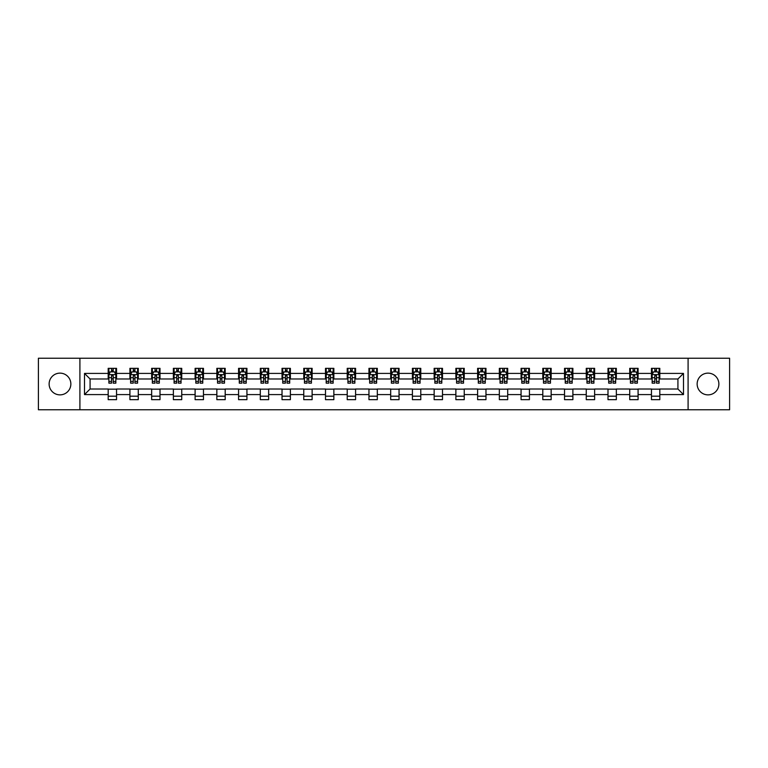<?xml version="1.0" encoding="UTF-8"?>
<svg xmlns="http://www.w3.org/2000/svg" width="768" height="768" viewBox="0 0 768 768"><rect width="100%" height="100%" fill="white"/><g stroke="black" fill="none" stroke-linecap="round" stroke-linejoin="round"><path stroke-width="1.15" d="M708.01 373.133A10.867 10.867 0 0 0 697.142 384A10.867 10.867 0 0 0 708.01 394.867A10.867 10.867 0 0 0 718.877 384A10.867 10.867 0 0 0 708.01 373.133M59.99 373.133A10.867 10.867 0 0 0 49.123 384A10.867 10.867 0 0 0 59.99 394.867A10.867 10.867 0 0 0 70.858 384A10.867 10.867 0 0 0 59.99 373.133M688.09 409.766L729.6 409.766L729.6 358.234L688.09 358.234L688.09 409.766L79.91 409.766L79.91 358.234L38.4 358.234L38.4 409.766L79.91 409.766M688.09 358.234L79.91 358.234M659.808 373.411L659.808 368.333L651.456 368.333L651.456 373.411L638.083 373.411L638.083 368.333L629.722 368.333L629.722 373.411L616.349 373.411L616.349 368.333L607.997 368.333L607.997 373.411L594.624 373.411L594.624 368.333L586.262 368.333L586.262 373.411L572.89 373.411L572.89 368.333L564.528 368.333L564.528 373.411L551.155 373.411L551.155 368.333L542.803 368.333L542.803 373.411L529.43 373.411L529.43 368.333L521.069 368.333L521.069 373.411L507.696 373.411L507.696 368.333L499.344 368.333L499.344 373.411L485.971 373.411L485.971 368.333L477.61 368.333L477.61 373.411L464.237 373.411L464.237 368.333L455.875 368.333L455.875 373.411L442.502 373.411L442.502 368.333L434.15 368.333L434.15 373.411L420.778 373.411L420.778 368.333L412.416 368.333L412.416 373.411L399.043 373.411L399.043 368.333L390.682 368.333L390.682 373.411L377.318 373.411L377.318 368.333L368.957 368.333L368.957 373.411L355.584 373.411L355.584 368.333L347.222 368.333L347.222 373.411L333.85 373.411L333.85 368.333L325.498 368.333L325.498 373.411L312.125 373.411L312.125 368.333L303.763 368.333L303.763 373.411L290.39 373.411L290.39 368.333L282.029 368.333L282.029 373.411L268.656 373.411L268.656 368.333L260.304 368.333L260.304 373.411L246.931 373.411L246.931 368.333L238.57 368.333L238.57 373.411L225.197 373.411L225.197 368.333L216.845 368.333L216.845 373.411L203.472 373.411L203.472 368.333L195.11 368.333L195.11 373.411L181.738 373.411L181.738 368.333L173.376 368.333L173.376 373.411L160.003 373.411L160.003 368.333L151.651 368.333L151.651 373.411L138.278 373.411L138.278 368.333L129.917 368.333L129.917 373.411L116.544 373.411L116.544 368.333L108.192 368.333L108.192 373.411L84.509 373.411L84.509 394.589L90.077 389.011L108.192 389.011L108.192 399.667L116.544 399.667L116.544 389.011L129.917 389.011L129.917 399.667L138.278 399.667L138.278 389.011L151.651 389.011L151.651 399.667L160.003 399.667L160.003 389.011L173.376 389.011L173.376 399.667L181.738 399.667L181.738 389.011L195.11 389.011L195.11 399.667L203.472 399.667L203.472 389.011L216.845 389.011L216.845 399.667L225.197 399.667L225.197 389.011L238.57 389.011L238.57 399.667L246.931 399.667L246.931 389.011L260.304 389.011L260.304 399.667L268.656 399.667L268.656 389.011L282.029 389.011L282.029 399.667L290.39 399.667L290.39 389.011L303.763 389.011L303.763 399.667L312.125 399.667L312.125 389.011L325.498 389.011L325.498 399.667L333.85 399.667L333.85 389.011L347.222 389.011L347.222 399.667L355.584 399.667L355.584 389.011L368.957 389.011L368.957 399.667L377.318 399.667L377.318 389.011L390.682 389.011L390.682 399.667L399.043 399.667L399.043 389.011L412.416 389.011L412.416 399.667L420.778 399.667L420.778 389.011L434.15 389.011L434.15 399.667L442.502 399.667L442.502 389.011L455.875 389.011L455.875 399.667L464.237 399.667L464.237 389.011L477.61 389.011L477.61 399.667L485.971 399.667L485.971 389.011L499.344 389.011L499.344 399.667L507.696 399.667L507.696 389.011L521.069 389.011L521.069 399.667L529.43 399.667L529.43 389.011L542.803 389.011L542.803 399.667L551.155 399.667L551.155 389.011L564.528 389.011L564.528 399.667L572.89 399.667L572.89 389.011L586.262 389.011L586.262 399.667L594.624 399.667L594.624 389.011L607.997 389.011L607.997 399.667L616.349 399.667L616.349 389.011L629.722 389.011L629.722 399.667L638.083 399.667L638.083 389.011L651.456 389.011L651.456 399.667L659.808 399.667L659.808 389.011L677.923 389.011L677.923 378.989L659.808 378.989L659.808 373.411L683.491 373.411L683.491 394.589L659.808 394.589M651.456 394.589L638.083 394.589M629.722 394.589L616.349 394.589M607.997 394.589L594.624 394.589M586.262 394.589L572.89 394.589M564.528 394.589L551.155 394.589M542.803 394.589L529.43 394.589M521.069 394.589L507.696 394.589M499.344 394.589L485.971 394.589M477.61 394.589L464.237 394.589M455.875 394.589L442.502 394.589M434.15 394.589L420.778 394.589M412.416 394.589L399.043 394.589M390.682 394.589L377.318 394.589M368.957 394.589L355.584 394.589M347.222 394.589L333.85 394.589M325.498 394.589L312.125 394.589M303.763 394.589L290.39 394.589M282.029 394.589L268.656 394.589M260.304 394.589L246.931 394.589M238.57 394.589L225.197 394.589M216.845 394.589L203.472 394.589M195.11 394.589L181.738 394.589M173.376 394.589L160.003 394.589M151.651 394.589L138.278 394.589M129.917 394.589L116.544 394.589M108.192 394.589L84.509 394.589M651.456 373.411L651.456 378.989L638.083 378.989L638.083 373.411M629.722 373.411L629.722 378.989L616.349 378.989L616.349 373.411M607.997 373.411L607.997 378.989L594.624 378.989L594.624 373.411M586.262 373.411L586.262 378.989L572.89 378.989L572.89 373.411M564.528 373.411L564.528 378.989L551.155 378.989L551.155 373.411M542.803 373.411L542.803 378.989L529.43 378.989L529.43 373.411M521.069 373.411L521.069 378.989L507.696 378.989L507.696 373.411M499.344 373.411L499.344 378.989L485.971 378.989L485.971 373.411M477.61 373.411L477.61 378.989L464.237 378.989L464.237 373.411M455.875 373.411L455.875 378.989L442.502 378.989L442.502 373.411M434.15 373.411L434.15 378.989L420.778 378.989L420.778 373.411M412.416 373.411L412.416 378.989L399.043 378.989L399.043 373.411M390.682 373.411L390.682 378.989L377.318 378.989L377.318 373.411M368.957 373.411L368.957 378.989L355.584 378.989L355.584 373.411M347.222 373.411L347.222 378.989L333.85 378.989L333.85 373.411M325.498 373.411L325.498 378.989L312.125 378.989L312.125 373.411M303.763 373.411L303.763 378.989L290.39 378.989L290.39 373.411M282.029 373.411L282.029 378.989L268.656 378.989L268.656 373.411M260.304 373.411L260.304 378.989L246.931 378.989L246.931 373.411M238.57 373.411L238.57 378.989L225.197 378.989L225.197 373.411M216.845 373.411L216.845 378.989L203.472 378.989L203.472 373.411M195.11 373.411L195.11 378.989L181.738 378.989L181.738 373.411M173.376 373.411L173.376 378.989L160.003 378.989L160.003 373.411M151.651 373.411L151.651 378.989L138.278 378.989L138.278 373.411M129.917 373.411L129.917 378.989L116.544 378.989L116.544 373.411M108.192 373.411L108.192 378.989L90.077 378.989L84.509 373.411M90.077 378.989L90.077 389.011M683.491 394.589L677.923 389.011M677.923 378.989L683.491 373.411M108.192 371.808L108.883 371.808M111.533 371.808L113.203 371.808M115.853 371.808L116.544 371.808M108.192 378.845L108.883 378.845M111.533 378.845L113.203 378.845M115.853 378.845L116.544 378.845M108.192 389.155L116.544 389.155M108.192 396.192L116.544 396.192M129.917 389.155L138.278 389.155M129.917 396.192L138.278 396.192M129.917 371.808L130.618 371.808M133.258 371.808L134.938 371.808M137.578 371.808L138.278 371.808M129.917 378.845L130.618 378.845M133.258 378.845L134.938 378.845M137.578 378.845L138.278 378.845M151.651 389.155L160.003 389.155M151.651 396.192L160.003 396.192M151.651 371.808L152.342 371.808M154.992 371.808L156.662 371.808M159.312 371.808L160.003 371.808M151.651 378.845L152.342 378.845M154.992 378.845L156.662 378.845M159.312 378.845L160.003 378.845M173.376 389.155L181.738 389.155M173.376 396.192L181.738 396.192M173.376 371.808L174.077 371.808M176.726 371.808L178.397 371.808M181.046 371.808L181.738 371.808M173.376 378.845L174.077 378.845M176.726 378.845L178.397 378.845M181.046 378.845L181.738 378.845M195.11 389.155L203.472 389.155M195.11 396.192L203.472 396.192M195.11 371.808L195.811 371.808M198.451 371.808L200.122 371.808M202.771 371.808L203.472 371.808M195.11 378.845L195.811 378.845M198.451 378.845L200.122 378.845M202.771 378.845L203.472 378.845M216.845 389.155L225.197 389.155M216.845 396.192L225.197 396.192M216.845 371.808L217.536 371.808M220.186 371.808L221.856 371.808M224.506 371.808L225.197 371.808M216.845 378.845L217.536 378.845M220.186 378.845L221.856 378.845M224.506 378.845L225.197 378.845M238.57 389.155L246.931 389.155M238.57 396.192L246.931 396.192M238.57 371.808L239.27 371.808M241.92 371.808L243.59 371.808M246.23 371.808L246.931 371.808M238.57 378.845L239.27 378.845M241.92 378.845L243.59 378.845M246.23 378.845L246.931 378.845M260.304 389.155L268.656 389.155M260.304 396.192L268.656 396.192M260.304 371.808L260.995 371.808M263.645 371.808L265.315 371.808M267.965 371.808L268.656 371.808M260.304 378.845L260.995 378.845M263.645 378.845L265.315 378.845M267.965 378.845L268.656 378.845M282.029 389.155L290.39 389.155M282.029 396.192L290.39 396.192M282.029 371.808L282.73 371.808M285.379 371.808L287.05 371.808M289.699 371.808L290.39 371.808M282.029 378.845L282.73 378.845M285.379 378.845L287.05 378.845M289.699 378.845L290.39 378.845M303.763 389.155L312.125 389.155M303.763 396.192L312.125 396.192M303.763 371.808L304.464 371.808M307.104 371.808L308.774 371.808M311.424 371.808L312.125 371.808M303.763 378.845L304.464 378.845M307.104 378.845L308.774 378.845M311.424 378.845L312.125 378.845M325.498 389.155L333.85 389.155M325.498 396.192L333.85 396.192M325.498 371.808L326.189 371.808M328.838 371.808L330.509 371.808M333.158 371.808L333.85 371.808M325.498 378.845L326.189 378.845M328.838 378.845L330.509 378.845M333.158 378.845L333.85 378.845M347.222 389.155L355.584 389.155M347.222 396.192L355.584 396.192M347.222 371.808L347.923 371.808M350.573 371.808L352.243 371.808M354.883 371.808L355.584 371.808M347.222 378.845L347.923 378.845M350.573 378.845L352.243 378.845M354.883 378.845L355.584 378.845M368.957 389.155L377.318 389.155M368.957 396.192L377.318 396.192M368.957 371.808L369.648 371.808M372.298 371.808L373.968 371.808M376.618 371.808L377.318 371.808M368.957 378.845L369.648 378.845M372.298 378.845L373.968 378.845M376.618 378.845L377.318 378.845M390.682 389.155L399.043 389.155M390.682 396.192L399.043 396.192M390.682 371.808L391.382 371.808M394.032 371.808L395.702 371.808M398.352 371.808L399.043 371.808M390.682 378.845L391.382 378.845M394.032 378.845L395.702 378.845M398.352 378.845L399.043 378.845M412.416 389.155L420.778 389.155M412.416 396.192L420.778 396.192M412.416 371.808L413.117 371.808M415.757 371.808L417.427 371.808M420.077 371.808L420.778 371.808M412.416 378.845L413.117 378.845M415.757 378.845L417.427 378.845M420.077 378.845L420.778 378.845M434.15 389.155L442.502 389.155M434.15 396.192L442.502 396.192M434.15 371.808L434.842 371.808M437.491 371.808L439.162 371.808M441.811 371.808L442.502 371.808M434.15 378.845L434.842 378.845M437.491 378.845L439.162 378.845M441.811 378.845L442.502 378.845M455.875 389.155L464.237 389.155M455.875 396.192L464.237 396.192M455.875 371.808L456.576 371.808M459.226 371.808L460.896 371.808M463.536 371.808L464.237 371.808M455.875 378.845L456.576 378.845M459.226 378.845L460.896 378.845M463.536 378.845L464.237 378.845M477.61 389.155L485.971 389.155M477.61 396.192L485.971 396.192M477.61 371.808L478.301 371.808M480.95 371.808L482.621 371.808M485.27 371.808L485.971 371.808M477.61 378.845L478.301 378.845M480.95 378.845L482.621 378.845M485.27 378.845L485.971 378.845M499.344 389.155L507.696 389.155M499.344 396.192L507.696 396.192M499.344 371.808L500.035 371.808M502.685 371.808L504.355 371.808M507.005 371.808L507.696 371.808M499.344 378.845L500.035 378.845M502.685 378.845L504.355 378.845M507.005 378.845L507.696 378.845M521.069 389.155L529.43 389.155M521.069 396.192L529.43 396.192M521.069 371.808L521.77 371.808M524.41 371.808L526.08 371.808M528.73 371.808L529.43 371.808M521.069 378.845L521.77 378.845M524.41 378.845L526.08 378.845M528.73 378.845L529.43 378.845M542.803 389.155L551.155 389.155M542.803 396.192L551.155 396.192M542.803 371.808L543.494 371.808M546.144 371.808L547.814 371.808M550.464 371.808L551.155 371.808M542.803 378.845L543.494 378.845M546.144 378.845L547.814 378.845M550.464 378.845L551.155 378.845M564.528 389.155L572.89 389.155M564.528 396.192L572.89 396.192M564.528 371.808L565.229 371.808M567.878 371.808L569.549 371.808M572.189 371.808L572.89 371.808M564.528 378.845L565.229 378.845M567.878 378.845L569.549 378.845M572.189 378.845L572.89 378.845M586.262 389.155L594.624 389.155M586.262 396.192L594.624 396.192M586.262 371.808L586.954 371.808M589.603 371.808L591.274 371.808M593.923 371.808L594.624 371.808M586.262 378.845L586.954 378.845M589.603 378.845L591.274 378.845M593.923 378.845L594.624 378.845M607.997 389.155L616.349 389.155M607.997 396.192L616.349 396.192M607.997 371.808L608.688 371.808M611.338 371.808L613.008 371.808M615.658 371.808L616.349 371.808M607.997 378.845L608.688 378.845M611.338 378.845L613.008 378.845M615.658 378.845L616.349 378.845M629.722 389.155L638.083 389.155M629.722 396.192L638.083 396.192M629.722 371.808L630.422 371.808M633.062 371.808L634.742 371.808M637.382 371.808L638.083 371.808M629.722 378.845L630.422 378.845M633.062 378.845L634.742 378.845M637.382 378.845L638.083 378.845M651.456 389.155L659.808 389.155M651.456 396.192L659.808 396.192M651.456 371.808L652.147 371.808M654.797 371.808L656.467 371.808M659.117 371.808L659.808 371.808M651.456 378.845L652.147 378.845M654.797 378.845L656.467 378.845M659.117 378.845L659.808 378.845M113.203 370.138L111.533 370.138M115.853 381.418L113.203 381.418L113.203 383.165L115.853 383.165L115.853 374.669L114.461 371.885L110.275 371.885L108.883 374.669L108.883 383.165L111.533 383.165L111.533 381.418L108.883 381.418M108.883 374.669L108.883 368.333M115.853 374.669L115.853 368.333M111.533 371.885L111.533 368.333M113.203 368.333L113.203 371.885M113.203 381.418L113.203 375.715L111.533 375.715L111.533 381.418M134.938 370.138L133.258 370.138M137.578 381.418L134.938 381.418L134.938 383.165L137.578 383.165L137.578 374.669L136.186 371.885L132.01 371.885L130.618 374.669L130.618 383.165L133.258 383.165L133.258 381.418L130.618 381.418M130.618 374.669L130.618 368.333M137.578 374.669L137.578 368.333M133.258 371.885L133.258 368.333M134.938 368.333L134.938 371.885M134.938 381.418L134.938 375.715L133.258 375.715L133.258 381.418M156.662 370.138L154.992 370.138M159.312 381.418L156.662 381.418L156.662 383.165L159.312 383.165L159.312 374.669L157.92 371.885L153.744 371.885L152.342 374.669L152.342 383.165L154.992 383.165L154.992 381.418L152.342 381.418M152.342 374.669L152.342 368.333M159.312 374.669L159.312 368.333M154.992 371.885L154.992 368.333M156.662 368.333L156.662 371.885M156.662 381.418L156.662 375.715L154.992 375.715L154.992 381.418M178.397 370.138L176.726 370.138M181.046 381.418L178.397 381.418L178.397 383.165L181.046 383.165L181.046 374.669L179.645 371.885L175.469 371.885L174.077 374.669L174.077 383.165L176.726 383.165L176.726 381.418L174.077 381.418M174.077 374.669L174.077 368.333M181.046 374.669L181.046 368.333M176.726 371.885L176.726 368.333M178.397 368.333L178.397 371.885M178.397 381.418L178.397 375.715L176.726 375.715L176.726 381.418M200.122 370.138L198.451 370.138M202.771 381.418L200.122 381.418L200.122 383.165L202.771 383.165L202.771 374.669L201.379 371.885L197.203 371.885L195.811 374.669L195.811 383.165L198.451 383.165L198.451 381.418L195.811 381.418M195.811 374.669L195.811 368.333M202.771 374.669L202.771 368.333M198.451 371.885L198.451 368.333M200.122 368.333L200.122 371.885M200.122 381.418L200.122 375.715L198.451 375.715L198.451 381.418M221.856 370.138L220.186 370.138M224.506 381.418L221.856 381.418L221.856 383.165L224.506 383.165L224.506 374.669L223.114 371.885L218.928 371.885L217.536 374.669L217.536 383.165L220.186 383.165L220.186 381.418L217.536 381.418M217.536 374.669L217.536 368.333M224.506 374.669L224.506 368.333M220.186 371.885L220.186 368.333M221.856 368.333L221.856 371.885M221.856 381.418L221.856 375.715L220.186 375.715L220.186 381.418M243.59 370.138L241.92 370.138M246.23 381.418L243.59 381.418L243.59 383.165L246.23 383.165L246.23 374.669L244.838 371.885L240.662 371.885L239.27 374.669L239.27 383.165L241.92 383.165L241.92 381.418L239.27 381.418M239.27 374.669L239.27 368.333M246.23 374.669L246.23 368.333M241.92 371.885L241.92 368.333M243.59 368.333L243.59 371.885M243.59 381.418L243.59 375.715L241.92 375.715L241.92 381.418M265.315 370.138L263.645 370.138M267.965 381.418L265.315 381.418L265.315 383.165L267.965 383.165L267.965 374.669L266.573 371.885L262.397 371.885L260.995 374.669L260.995 383.165L263.645 383.165L263.645 381.418L260.995 381.418M260.995 374.669L260.995 368.333M267.965 374.669L267.965 368.333M263.645 371.885L263.645 368.333M265.315 368.333L265.315 371.885M265.315 381.418L265.315 375.715L263.645 375.715L263.645 381.418M287.05 370.138L285.379 370.138M289.699 381.418L287.05 381.418L287.05 383.165L289.699 383.165L289.699 374.669L288.298 371.885L284.122 371.885L282.73 374.669L282.73 383.165L285.379 383.165L285.379 381.418L282.73 381.418M282.73 374.669L282.73 368.333M289.699 374.669L289.699 368.333M285.379 371.885L285.379 368.333M287.05 368.333L287.05 371.885M287.05 381.418L287.05 375.715L285.379 375.715L285.379 381.418M308.774 370.138L307.104 370.138M311.424 381.418L308.774 381.418L308.774 383.165L311.424 383.165L311.424 374.669L310.032 371.885L305.856 371.885L304.464 374.669L304.464 383.165L307.104 383.165L307.104 381.418L304.464 381.418M304.464 374.669L304.464 368.333M311.424 374.669L311.424 368.333M307.104 371.885L307.104 368.333M308.774 368.333L308.774 371.885M308.774 381.418L308.774 375.715L307.104 375.715L307.104 381.418M330.509 370.138L328.838 370.138M333.158 381.418L330.509 381.418L330.509 383.165L333.158 383.165L333.158 374.669L331.766 371.885L327.581 371.885L326.189 374.669L326.189 383.165L328.838 383.165L328.838 381.418L326.189 381.418M326.189 374.669L326.189 368.333M333.158 374.669L333.158 368.333M328.838 371.885L328.838 368.333M330.509 368.333L330.509 371.885M330.509 381.418L330.509 375.715L328.838 375.715L328.838 381.418M352.243 370.138L350.573 370.138M354.883 381.418L352.243 381.418L352.243 383.165L354.883 383.165L354.883 374.669L353.491 371.885L349.315 371.885L347.923 374.669L347.923 383.165L350.573 383.165L350.573 381.418L347.923 381.418M347.923 374.669L347.923 368.333M354.883 374.669L354.883 368.333M350.573 371.885L350.573 368.333M352.243 368.333L352.243 371.885M352.243 381.418L352.243 375.715L350.573 375.715L350.573 381.418M373.968 370.138L372.298 370.138M376.618 381.418L373.968 381.418L373.968 383.165L376.618 383.165L376.618 374.669L375.226 371.885L371.05 371.885L369.648 374.669L369.648 383.165L372.298 383.165L372.298 381.418L369.648 381.418M369.648 374.669L369.648 368.333M376.618 374.669L376.618 368.333M372.298 371.885L372.298 368.333M373.968 368.333L373.968 371.885M373.968 381.418L373.968 375.715L372.298 375.715L372.298 381.418M395.702 370.138L394.032 370.138M398.352 381.418L395.702 381.418L395.702 383.165L398.352 383.165L398.352 374.669L396.95 371.885L392.774 371.885L391.382 374.669L391.382 383.165L394.032 383.165L394.032 381.418L391.382 381.418M391.382 374.669L391.382 368.333M398.352 374.669L398.352 368.333M394.032 371.885L394.032 368.333M395.702 368.333L395.702 371.885M395.702 381.418L395.702 375.715L394.032 375.715L394.032 381.418M417.427 370.138L415.757 370.138M420.077 381.418L417.427 381.418L417.427 383.165L420.077 383.165L420.077 374.669L418.685 371.885L414.509 371.885L413.117 374.669L413.117 383.165L415.757 383.165L415.757 381.418L413.117 381.418M413.117 374.669L413.117 368.333M420.077 374.669L420.077 368.333M415.757 371.885L415.757 368.333M417.427 368.333L417.427 371.885M417.427 381.418L417.427 375.715L415.757 375.715L415.757 381.418M439.162 370.138L437.491 370.138M441.811 381.418L439.162 381.418L439.162 383.165L441.811 383.165L441.811 374.669L440.419 371.885L436.234 371.885L434.842 374.669L434.842 383.165L437.491 383.165L437.491 381.418L434.842 381.418M434.842 374.669L434.842 368.333M441.811 374.669L441.811 368.333M437.491 371.885L437.491 368.333M439.162 368.333L439.162 371.885M439.162 381.418L439.162 375.715L437.491 375.715L437.491 381.418M460.896 370.138L459.226 370.138M463.536 381.418L460.896 381.418L460.896 383.165L463.536 383.165L463.536 374.669L462.144 371.885L457.968 371.885L456.576 374.669L456.576 383.165L459.226 383.165L459.226 381.418L456.576 381.418M456.576 374.669L456.576 368.333M463.536 374.669L463.536 368.333M459.226 371.885L459.226 368.333M460.896 368.333L460.896 371.885M460.896 381.418L460.896 375.715L459.226 375.715L459.226 381.418M482.621 370.138L480.95 370.138M485.27 381.418L482.621 381.418L482.621 383.165L485.27 383.165L485.27 374.669L483.878 371.885L479.702 371.885L478.301 374.669L478.301 383.165L480.95 383.165L480.95 381.418L478.301 381.418M478.301 374.669L478.301 368.333M485.27 374.669L485.27 368.333M480.95 371.885L480.95 368.333M482.621 368.333L482.621 371.885M482.621 381.418L482.621 375.715L480.95 375.715L480.95 381.418M504.355 370.138L502.685 370.138M507.005 381.418L504.355 381.418L504.355 383.165L507.005 383.165L507.005 374.669L505.603 371.885L501.427 371.885L500.035 374.669L500.035 383.165L502.685 383.165L502.685 381.418L500.035 381.418M500.035 374.669L500.035 368.333M507.005 374.669L507.005 368.333M502.685 371.885L502.685 368.333M504.355 368.333L504.355 371.885M504.355 381.418L504.355 375.715L502.685 375.715L502.685 381.418M526.08 370.138L524.41 370.138M528.73 381.418L526.08 381.418L526.08 383.165L528.73 383.165L528.73 374.669L527.338 371.885L523.162 371.885L521.77 374.669L521.77 383.165L524.41 383.165L524.41 381.418L521.77 381.418M521.77 374.669L521.77 368.333M528.73 374.669L528.73 368.333M524.41 371.885L524.41 368.333M526.08 368.333L526.08 371.885M526.08 381.418L526.08 375.715L524.41 375.715L524.41 381.418M547.814 370.138L546.144 370.138M550.464 381.418L547.814 381.418L547.814 383.165L550.464 383.165L550.464 374.669L549.072 371.885L544.886 371.885L543.494 374.669L543.494 383.165L546.144 383.165L546.144 381.418L543.494 381.418M543.494 374.669L543.494 368.333M550.464 374.669L550.464 368.333M546.144 371.885L546.144 368.333M547.814 368.333L547.814 371.885M547.814 381.418L547.814 375.715L546.144 375.715L546.144 381.418M569.549 370.138L567.878 370.138M572.189 381.418L569.549 381.418L569.549 383.165L572.189 383.165L572.189 374.669L570.797 371.885L566.621 371.885L565.229 374.669L565.229 383.165L567.878 383.165L567.878 381.418L565.229 381.418M565.229 374.669L565.229 368.333M572.189 374.669L572.189 368.333M567.878 371.885L567.878 368.333M569.549 368.333L569.549 371.885M569.549 381.418L569.549 375.715L567.878 375.715L567.878 381.418M591.274 370.138L589.603 370.138M593.923 381.418L591.274 381.418L591.274 383.165L593.923 383.165L593.923 374.669L592.531 371.885L588.355 371.885L586.954 374.669L586.954 383.165L589.603 383.165L589.603 381.418L586.954 381.418M586.954 374.669L586.954 368.333M593.923 374.669L593.923 368.333M589.603 371.885L589.603 368.333M591.274 368.333L591.274 371.885M591.274 381.418L591.274 375.715L589.603 375.715L589.603 381.418M613.008 370.138L611.338 370.138M615.658 381.418L613.008 381.418L613.008 383.165L615.658 383.165L615.658 374.669L614.256 371.885L610.08 371.885L608.688 374.669L608.688 383.165L611.338 383.165L611.338 381.418L608.688 381.418M608.688 374.669L608.688 368.333M615.658 374.669L615.658 368.333M611.338 371.885L611.338 368.333M613.008 368.333L613.008 371.885M613.008 381.418L613.008 375.715L611.338 375.715L611.338 381.418M634.742 370.138L633.062 370.138M637.382 381.418L634.742 381.418L634.742 383.165L637.382 383.165L637.382 374.669L635.99 371.885L631.814 371.885L630.422 374.669L630.422 383.165L633.062 383.165L633.062 381.418L630.422 381.418M630.422 374.669L630.422 368.333M637.382 374.669L637.382 368.333M633.062 371.885L633.062 368.333M634.742 368.333L634.742 371.885M634.742 381.418L634.742 375.715L633.062 375.715L633.062 381.418M656.467 370.138L654.797 370.138M659.117 381.418L656.467 381.418L656.467 383.165L659.117 383.165L659.117 374.669L657.725 371.885L653.539 371.885L652.147 374.669L652.147 383.165L654.797 383.165L654.797 381.418L652.147 381.418M652.147 374.669L652.147 368.333M659.117 374.669L659.117 368.333M654.797 371.885L654.797 368.333M656.467 368.333L656.467 371.885M656.467 381.418L656.467 375.715L654.797 375.715L654.797 381.418M115.814 374.602L108.922 374.602M108.883 372.048L110.198 372.048M114.538 372.048L115.853 372.048M111.533 377.683L108.883 377.683M115.853 377.683L113.203 377.683M113.203 371.03L111.533 371.03M137.549 374.602L130.646 374.602M130.618 372.048L131.923 372.048M136.272 372.048L137.578 372.048M133.258 377.683L130.618 377.683M137.578 377.683L134.938 377.683M134.938 371.03L133.258 371.03M159.274 374.602L152.381 374.602M152.342 372.048L153.658 372.048M158.006 372.048L159.312 372.048M154.992 377.683L152.342 377.683M159.312 377.683L156.662 377.683M156.662 371.03L154.992 371.03M181.008 374.602L174.115 374.602M174.077 372.048L175.382 372.048M179.731 372.048L181.046 372.048M176.726 377.683L174.077 377.683M181.046 377.683L178.397 377.683M178.397 371.03L176.726 371.03M202.742 374.602L195.84 374.602M195.811 372.048L197.117 372.048M201.466 372.048L202.771 372.048M198.451 377.683L195.811 377.683M202.771 377.683L200.122 377.683M200.122 371.03L198.451 371.03M224.467 374.602L217.574 374.602M217.536 372.048L218.851 372.048M223.19 372.048L224.506 372.048M220.186 377.683L217.536 377.683M224.506 377.683L221.856 377.683M221.856 371.03L220.186 371.03M246.202 374.602L239.299 374.602M239.27 372.048L240.576 372.048M244.925 372.048L246.23 372.048M241.92 377.683L239.27 377.683M246.23 377.683L243.59 377.683M243.59 371.03L241.92 371.03M267.926 374.602L261.034 374.602M260.995 372.048L262.31 372.048M266.659 372.048L267.965 372.048M263.645 377.683L260.995 377.683M267.965 377.683L265.315 377.683M265.315 371.03L263.645 371.03M289.661 374.602L282.768 374.602M282.73 372.048L284.035 372.048M288.384 372.048L289.699 372.048M285.379 377.683L282.73 377.683M289.699 377.683L287.05 377.683M287.05 371.03L285.379 371.03M311.395 374.602L304.493 374.602M304.464 372.048L305.77 372.048M310.118 372.048L311.424 372.048M307.104 377.683L304.464 377.683M311.424 377.683L308.774 377.683M308.774 371.03L307.104 371.03M333.12 374.602L326.227 374.602M326.189 372.048L327.504 372.048M331.843 372.048L333.158 372.048M328.838 377.683L326.189 377.683M333.158 377.683L330.509 377.683M330.509 371.03L328.838 371.03M354.854 374.602L347.952 374.602M347.923 372.048L349.229 372.048M353.578 372.048L354.883 372.048M350.573 377.683L347.923 377.683M354.883 377.683L352.243 377.683M352.243 371.03L350.573 371.03M376.579 374.602L369.686 374.602M369.648 372.048L370.963 372.048M375.312 372.048L376.618 372.048M372.298 377.683L369.648 377.683M376.618 377.683L373.968 377.683M373.968 371.03L372.298 371.03M398.314 374.602L391.421 374.602M391.382 372.048L392.688 372.048M397.037 372.048L398.352 372.048M394.032 377.683L391.382 377.683M398.352 377.683L395.702 377.683M395.702 371.03L394.032 371.03M420.048 374.602L413.146 374.602M413.117 372.048L414.422 372.048M418.771 372.048L420.077 372.048M415.757 377.683L413.117 377.683M420.077 377.683L417.427 377.683M417.427 371.03L415.757 371.03M441.773 374.602L434.88 374.602M434.842 372.048L436.157 372.048M440.496 372.048L441.811 372.048M437.491 377.683L434.842 377.683M441.811 377.683L439.162 377.683M439.162 371.03L437.491 371.03M463.507 374.602L456.605 374.602M456.576 372.048L457.882 372.048M462.23 372.048L463.536 372.048M459.226 377.683L456.576 377.683M463.536 377.683L460.896 377.683M460.896 371.03L459.226 371.03M485.232 374.602L478.339 374.602M478.301 372.048L479.616 372.048M483.965 372.048L485.27 372.048M480.95 377.683L478.301 377.683M485.27 377.683L482.621 377.683M482.621 371.03L480.95 371.03M506.966 374.602L500.074 374.602M500.035 372.048L501.341 372.048M505.69 372.048L507.005 372.048M502.685 377.683L500.035 377.683M507.005 377.683L504.355 377.683M504.355 371.03L502.685 371.03M528.701 374.602L521.798 374.602M521.77 372.048L523.075 372.048M527.424 372.048L528.73 372.048M524.41 377.683L521.77 377.683M528.73 377.683L526.08 377.683M526.08 371.03L524.41 371.03M550.426 374.602L543.533 374.602M543.494 372.048L544.81 372.048M549.149 372.048L550.464 372.048M546.144 377.683L543.494 377.683M550.464 377.683L547.814 377.683M547.814 371.03L546.144 371.03M572.16 374.602L565.258 374.602M565.229 372.048L566.534 372.048M570.883 372.048L572.189 372.048M567.878 377.683L565.229 377.683M572.189 377.683L569.549 377.683M569.549 371.03L567.878 371.03M593.885 374.602L586.992 374.602M586.954 372.048L588.269 372.048M592.618 372.048L593.923 372.048M589.603 377.683L586.954 377.683M593.923 377.683L591.274 377.683M591.274 371.03L589.603 371.03M615.619 374.602L608.726 374.602M608.688 372.048L609.994 372.048M614.342 372.048L615.658 372.048M611.338 377.683L608.688 377.683M615.658 377.683L613.008 377.683M613.008 371.03L611.338 371.03M637.354 374.602L630.451 374.602M630.422 372.048L631.728 372.048M636.077 372.048L637.382 372.048M633.062 377.683L630.422 377.683M637.382 377.683L634.742 377.683M634.742 371.03L633.062 371.03M659.078 374.602L652.186 374.602M652.147 372.048L653.462 372.048M657.802 372.048L659.117 372.048M654.797 377.683L652.147 377.683M659.117 377.683L656.467 377.683M656.467 371.03L654.797 371.03"/></g></svg>
